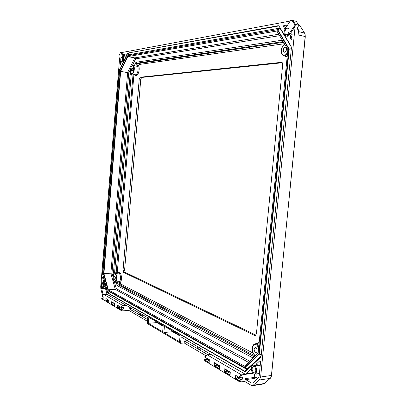 <?xml version="1.0" encoding="UTF-8"?>
<svg xmlns="http://www.w3.org/2000/svg" width="406" height="406" viewBox="0 0 406 406"><rect width="100%" height="100%" fill="white"/><g stroke="black" fill="none" stroke-linecap="round" stroke-linejoin="round"><path stroke-width="0.61" d="M256.029 335.133L125.16 272.355L124.571 270.33L140.77 79.271L141.704 77.455L282.297 62.752M140.161 77.226L281.637 62.311C282.398 62.549 282.749 63.316 282.683 64.6L256.404 333.94L255.222 335.686L123.622 272.39L123.033 270.36L139.233 79.048L140.161 77.226L141.704 77.455M287.103 57.424L286.595 56.693M283.545 42.295L138.395 63.509L137.558 65.183L135.924 65.036L136.822 63.229L138.395 63.509L139.238 64.473L138.537 65.868L137.558 65.183L137.543 66.432L138.537 65.868C140.765 69.634 136.792 79.119 134.848 74.653M117.948 273.213C120.47 268.96 123.104 279.511 120.247 282.429L119.374 281.718L119.186 282.901L120.247 282.429L120.678 283.967L253.08 353.058M258.074 343.227L259.231 342.07M253.917 356.595L118.136 284.819L119.709 284.743L120.678 283.967M114.974 273.568L114.619 272.304L117.309 272.081L117.644 273.248M131.574 73.801L131.214 74.526L130.118 74.105L113.497 272.487L114.619 272.304L131.214 74.526L133.873 75.191L117.309 272.081M271.33 376.428L305.282 36.86L305.175 35.012M119.42 281.708C121.282 279.912 120.45 272.68 118.44 273.152L114.888 273.578C117.217 273.111 117.334 282.236 114.989 281.886L119.374 281.718M137.543 66.432L133.483 65.498M218.545 365.349L218.342 365.557L215.698 363.984M229.106 371.617L228.898 371.83L226.178 370.211M240.591 377.225L239.997 378.422L237.195 376.758M107.935 299.719L107.088 299.455M113.67 303.12L112.822 302.866M119.613 306.652L118.77 306.398M298.207 24.355L299.816 25.476L304.536 33.013L305.104 34.561L305.175 36.53L271.502 375.448L271.228 376.793L270.249 378.397L263.494 383.959L252.613 385.68L251.314 385.39L244.859 381.549M253.638 356.859L253.263 357.813M117.77 281.647L117.578 282.835L118.136 284.819L117.161 285.601L253.075 357.99M254.785 355.768L119.709 284.743L119.186 282.901L116.355 282.708L115.045 281.891M115.649 281.916L116.355 282.708L117.161 285.601M133.021 65.467L134.675 64.889L135.924 65.036L135.914 66.295M283.149 41.625L136.822 63.229L135.974 62.26L134.675 64.889L133.833 65.594M209.019 360.635L206.903 359.376L207.674 358.899M241.463 377.123L241.89 377.24C242.61 378.265 242.357 379.108 241.123 379.757L237.617 377.89L237.266 376.458M229.948 373.099L226.599 371.323L226.249 369.922M219.225 366.714L216.114 365.07L215.764 363.7M122.79 307.215L123.175 307.322C123.784 308.124 123.591 308.733 122.592 309.159L119.136 307.261L118.826 306.18M114.385 304.272L113.183 303.713L112.873 302.648M108.564 300.8L107.443 300.293L107.138 299.247M305.282 36.86L305.175 36.53L298.938 35.099L298.334 29.704L297.304 28.07M297.334 28.445L298.314 29.694M298.08 29.648L297.593 29.247L297.334 27.557L298.725 25.751L298.709 25.157L295.329 24.294L260.632 377.017L259.393 379.991L252.613 385.68M205.659 355.58L184.182 342.948L180.548 343.309L147.322 323.552L147.83 317.736L106.966 294.299L105.083 286.829L104.702 286.854L104.89 286.57L105.083 286.829M147.515 321.379L128.966 310.468L122.475 310.854L121.292 310.554L120.46 309.494L122.592 309.159L120.46 309.494M102.434 295.005L100.916 289.234L100.718 286.697L119.577 58.718M121.856 52.536L121.084 52.404L122.713 56.799C123.13 59.596 122.627 61.362 121.206 62.108L121.983 62.235C123.404 61.489 123.906 59.718 123.49 56.926L121.856 52.536L290.234 21.041M294.32 24.071L291.98 20.3L290.544 20.569L285.251 28.593C283.52 32.206 283.733 34.672 285.895 35.997C286.9 36.154 287.844 35.606 288.732 34.348L294.101 26.319L294.32 24.071L295.329 24.294L292.985 20.528L296.304 21.371L298.628 25.091M255.364 352.342C253.75 350.358 253.73 348.708 255.303 347.404C257.171 347.1 257.81 352.393 255.907 352.459L255.364 352.342M114.802 276.05L114.639 276.009C113.716 277.181 113.731 278.333 114.68 279.465C115.553 278.526 115.593 277.384 114.802 276.05M132.275 67.893C131.229 69.05 131.097 70.223 131.889 71.395C133.001 70.375 133.163 69.208 132.366 67.893L132.275 67.893M284.667 52.227L284.352 52.217C282.348 51.948 283.54 46.619 285.494 47.137C287.057 48.898 286.783 50.593 284.667 52.227M102.688 287.539C101.759 285.895 101.804 284.499 102.825 283.358C103.956 284.733 103.977 286.149 102.885 287.595L102.688 287.539M253.659 372.678C251.644 370.16 251.593 368.069 253.496 366.41C255.856 365.928 256.815 372.774 254.389 372.85L253.659 372.678M121.45 61.245L121.328 61.245C120.394 59.626 120.597 58.19 121.932 56.936C122.851 58.373 122.688 59.809 121.45 61.245M287.301 28.207L287.788 28.217C290.315 28.608 288.646 35.398 286.205 34.698C283.951 34.388 284.951 28.456 287.301 28.207M227.142 371.429L224.609 371.794L224.929 369.11L230.243 372.266M216.652 365.182L214.155 365.522L214.464 362.903L219.519 365.902M238.961 377.377L241.514 377.001L238.799 377.367L235.703 375.306L238.753 377.311M238.17 377.996L235.597 378.387L235.866 375.626L238.799 377.367L241.864 377.225M113.629 303.82L111.564 303.972L111.731 301.973L114.69 303.566L111.63 301.749L114.609 303.678M107.884 300.399L105.844 300.541L106.007 298.577L108.788 300.207L106.007 298.577M119.587 307.367L117.496 307.53L117.669 305.495L120.658 307.251M297.304 28.05L298.334 29.704M179.518 341.796L163.882 332.534L164.43 326.328L180.102 335.336L179.518 341.796M148.84 317.37L163.197 325.617L162.644 331.803L148.322 323.318L148.84 317.37M107.26 292.274L102.479 273.527L119.257 70.806L127.149 53.699L127.728 53.09L278.064 25.715L279.125 26.258L291.077 46.254L291.391 48.035L261.159 355.849L260.535 357.361L245.686 371.287L244.6 371.409L107.712 293.046L107.26 292.274L107.62 292.259L108.072 293.03L107.712 293.046M120.303 61.575L120.663 61.631L121.003 62.783L120.272 64.853L119.998 64.61L120.516 61.286M123.576 55.302L123.789 54.353L125.002 54.14L125.043 54.825L124.17 56.459L123.576 55.302L124.728 55.49M292.112 34.053L291.777 38.666L291.224 39.357L289.909 37.332L290.036 36.393L291.335 34.129L291.823 33.728L292.112 34.053M283.424 26.588L283.799 25.482L286.519 25.01L286.798 25.324L286.6 26.339L284.697 28.547L283.424 26.588L285.87 27.121M180.548 343.309L181.122 336.96L210.927 354.428M211.029 354.428L207.278 354.869L241.55 374.89L238.764 377.123L239.012 377.26L241.646 375.149L245.625 374.621L245.528 374.362L210.958 354.438M245.625 374.621L245.848 373.814L251.329 368.704M253.354 365.146C250.025 365.298 251.309 374.702 254.598 374.114C257.333 374.022 257.135 366.648 254.369 365.37L253.354 365.146L254.354 365.035L255.374 365.258L256.059 365.796L255.978 364.375L259.789 360.822L260.571 361.827L259.16 376.184L258.515 377.732L252.705 382.965L251.542 383.061L245.635 379.585L245.244 378.544L244.97 381.412L240.997 381.884L238.713 380.386L241.225 380.016L241.123 379.757L238.444 380.427L238.611 380.128L235.668 378.362M240.956 381.995L244.97 381.412M294.101 26.319L295.106 26.542L289.732 34.561C288.844 35.819 287.9 36.367 286.895 36.205L285.895 35.997M103.104 294.614L101.358 287.057L102.15 277.501L102.358 277.075L102.545 277.323L103.708 281.678L103.555 282.505M103.637 282.505L103.591 282.505C104.616 282.967 104.987 284.418 104.702 286.854M131.975 308.585L129.113 308.788L128.966 310.468M120.658 307.18L122.774 307.22L120.658 307.18L122.922 305.591L126.18 305.398M147.667 319.608L140.461 315.406L140.618 313.574M139.786 313.092L139.628 314.919L129.113 308.788M187.572 340.68L184.36 340.994L184.182 342.948M207.999 354.773L198.727 349.368L198.925 347.237M197.783 346.577L197.585 348.703L184.36 340.994M121.084 52.404L120.465 52.521L119.059 55.52L118.943 56.977L120.546 61.372L121.206 62.108M291.98 20.3L292.985 20.528M130.488 69.299L128.738 72.857L120.673 71.349L127.758 56.601L134.782 57.885L135.624 58.85L132.29 65.64M127.758 56.601L276.882 31.023L287.864 49.608L258.145 353.174L244.453 366.187L108.295 289.798L115.309 289.427L116.283 288.646L249.72 361.178M108.295 289.798L103.911 273.527L111.98 273.167L113.066 277.065M102.622 288.346C101.327 286.047 101.393 284.104 102.819 282.525C104.352 282.337 104.449 288.519 102.906 288.422L102.622 288.346M204.37 359.848L209.054 362.609M204.431 359.736L208.968 362.345M209.12 362.812L209.334 359.878M224.863 369.1L224.609 371.794M224.406 371.992L229.979 375.154M230.05 375.383L230.273 372.307M219.509 365.923L214.251 362.588L214.155 365.522M213.957 365.715L219.26 368.729M219.326 368.942L219.544 365.943M235.703 375.306L235.597 378.387M111.63 301.749L111.564 303.972M111.432 304.124L114.446 305.855M108.803 300.212L106.002 298.572M105.91 298.359L105.844 300.541M105.717 300.694L108.625 302.363M103.185 296.877L101.703 295.867L103.17 296.872M102.358 299.146L101.505 298.111L102.865 297.923L101.647 297.999M101.703 295.867L103.85 294.452L106.966 294.299M101.51 298.166L103.007 298.994M120.678 307.114L117.562 305.266L120.678 307.281L123.155 307.312M117.562 305.266L117.496 307.53M172.636 331.042L172.575 331.707L163.882 332.534M172.575 331.707L180.041 336.011M156.823 321.958L156.767 322.592L148.322 323.318M156.767 322.592L163.136 326.262M204.35 359.929L206.903 359.376L204.533 359.686L204.375 359.96L205.37 361.188M207.207 354.88L204.695 357.133L209.303 359.843M143.419 315.193L140.461 315.406M202.015 349.018L198.727 349.368M103.911 273.527L120.673 71.349M256.501 379.544L254.592 378.448L255.871 377.326L245.244 378.544M246.95 369.353L261.134 356.042L246.812 369.369L109.346 291.675L109.178 291.173M129.072 54.78L128.687 55.576L129.144 54.703L279.917 28.095L291.371 47.106M277.334 29.694L127.672 55.754L120.338 71.04L103.545 273.695L108.082 290.554L244.635 367.547L258.855 354.078L288.752 48.959L277.334 29.694L278.288 29.795L279.993 28.1M288.752 48.959L291.315 48.786M258.855 354.078L261.276 354.636M244.635 367.547L245.858 367.669L246.884 369.389M109.351 291.269L109.31 291.645M128.869 55.546L129.108 54.724M281.363 62.301L281.891 62.397M140.77 79.271L139.233 79.048M124.571 270.33L123.033 270.36M125.16 272.355L123.622 272.39M255.684 335.508L254.74 335.589M284.388 43.721L139.238 64.473M134.224 74.501L133.873 75.191M116.502 273.385L116.182 272.264L133.061 74.207M131.823 73.897L130.717 72.699C130.016 71.821 130.768 66.726 131.63 66.234L132.985 65.467C135.254 65.386 134.371 73.872 132.107 73.912L135.66 74.8C137.502 74.8 138.928 68.644 137.583 66.452M259.14 343.009L255.11 343.846C256.541 343.659 257.769 344.582 258.784 346.617M114.888 273.578L113.802 274.375C113.381 274.39 112.711 278.181 113.431 280.211L114.654 281.789M287.423 54.135L284.743 55.901L283.769 55.815L287.154 56.865M260.632 377.017L271.502 375.448L271.685 374.916M255.79 355.412L255.085 355.169C253.552 354.641 252.654 352.347 252.395 348.287C253.385 344.867 254.623 343.664 256.11 344.684C256.993 344.933 257.825 346.196 258.602 348.47M114.35 281.399C112.421 281.673 113.238 271.924 114.964 274.07C116.918 273.751 116.091 283.611 114.35 281.399M113.497 272.487L113.959 274.151M130.757 72.811L130.118 74.105M131.808 73.45C129.732 74.963 130.585 64.838 132.447 65.833C134.538 64.26 133.675 74.506 131.808 73.45M282.297 40.189L135.974 62.26M287.6 52.303C286.377 54.323 285.301 55.297 284.373 55.216C282.952 55.658 281.952 54.287 281.378 51.115C281.855 47.274 282.982 45.02 284.753 44.34M259.393 379.991L270.249 378.397M253.557 385.213L264.448 383.492M298.735 25.208L299.816 25.476M298.75 31.663L304.536 33.013M279.627 35.672L135.624 58.85M128.738 72.857L111.98 273.167M114.335 281.632L116.283 288.646M207.639 358.879L206.827 359.381M224.675 371.769L229.892 374.895M214.221 365.496L219.174 368.465M241.225 380.016C242.636 380.3 243.021 376.357 241.514 377.001M114.36 305.601L111.62 303.952M108.539 302.11L105.9 300.526M102.926 298.74L101.693 297.999M122.642 309.336C123.901 308.53 123.962 307.789 122.835 307.109M120.541 309.306L117.552 307.515M248.482 362.355L115.309 289.427L110.863 273.35L127.646 72.441L134.782 57.885L278.78 34.236M209.41 359.721L204.66 356.904M230.359 372.14L224.711 368.79M219.626 365.776L214.251 362.588M254.521 374.119L254.202 377.423L254.592 378.448L245.635 379.585M245.66 374.281L252.928 373.398M235.389 378.59L238.444 380.427L239.423 381.696L240.91 382.016L239.423 381.696L205.304 361.147M114.487 305.962L114.69 303.566M108.661 302.465L108.859 300.11M103.048 299.09L103.236 296.776M117.359 307.687L120.47 309.555M102.479 273.527L102.835 273.517L102.936 274.781L102.576 274.791M103.789 274.603L102.936 274.781L107.62 292.259L109.285 291.579M109.346 291.675L108.072 293.03L245.057 371.353L244.6 371.409M109.371 291.701L246.752 369.343L245.057 371.353L245.402 371.48M278.663 25.801L278.064 25.715M278.871 25.948L127.728 53.09M279.917 28.095L129.179 54.693L128.088 53.15L127.149 53.699M129.042 54.835L127.514 53.759L119.927 69.624L119.572 69.568M120.841 69.999L119.927 69.624L119.618 70.857L119.257 70.806M120.384 70.948L119.618 70.857L102.835 273.517L103.555 273.548M120.227 61.874L120.724 61.951M120.364 64.666L119.998 64.61M125.114 54.571L123.789 54.353M290.036 36.393L291.96 36.799M292.193 34.312L291.335 34.129M291.046 39.215L291.452 39.301M291.868 37.743L289.909 37.332M283.799 25.482L286.753 26.131M284.525 28.415L284.91 28.501M103.85 294.452L122.922 305.591M102.591 277.491L102.15 277.501M101.86 287.042L101.358 287.057M102.601 288.336L101.459 288.377M123.49 56.926L122.713 56.799M289.732 34.561L288.732 34.348M251.542 383.061L252.776 382.904M260.17 360.782L259.789 360.822M255.978 364.375L260.368 363.877M260.226 365.319L256.059 365.796M245.848 373.814L252.588 372.997M241.646 375.149L241.55 374.89L245.528 374.362M240.997 381.884L244.884 381.549M210.993 354.423L207.243 354.859L204.624 356.884L209.298 359.863M256.206 373.916L255.871 377.326L257.764 378.407M109.173 291.168L109.27 291.523M247.005 369.313L247.137 369.927M291.366 47.086L280.196 28.055M279.851 28.1L279.825 27.435M123.581 54.648L125.018 54.881M125.078 54.734L123.652 54.495M245.092 367.496L259.317 354.027L289.214 49.055L277.79 29.795M132.985 65.467L133.493 65.498M255.11 343.846C254.131 343.907 253.293 344.821 252.598 346.582C251.248 350.799 254.237 355.808 255.293 355.651L255.455 355.732M255.054 355.514L253.613 356.884M283.769 55.815C282.439 55.297 281.622 54.12 281.328 52.283L281.449 49.09C281.977 46.934 283.023 45.259 284.596 44.076M209.323 359.802L209.075 362.72M230.263 372.226L229.994 375.276M224.853 369.095L230.232 372.287M219.534 365.862L219.276 368.846M114.639 303.617L114.462 305.916M108.813 300.161L108.635 302.419M101.764 296.06L103.16 296.887M103.195 296.827L103.022 299.044M102.906 288.422L105.489 288.336M102.819 282.525L103.591 282.505M259.424 373.52L254.598 374.114M296.36 21.396L298.704 25.152M102.302 299.115L121.292 310.554M204.35 359.934L205.187 361.071"/></g></svg>
